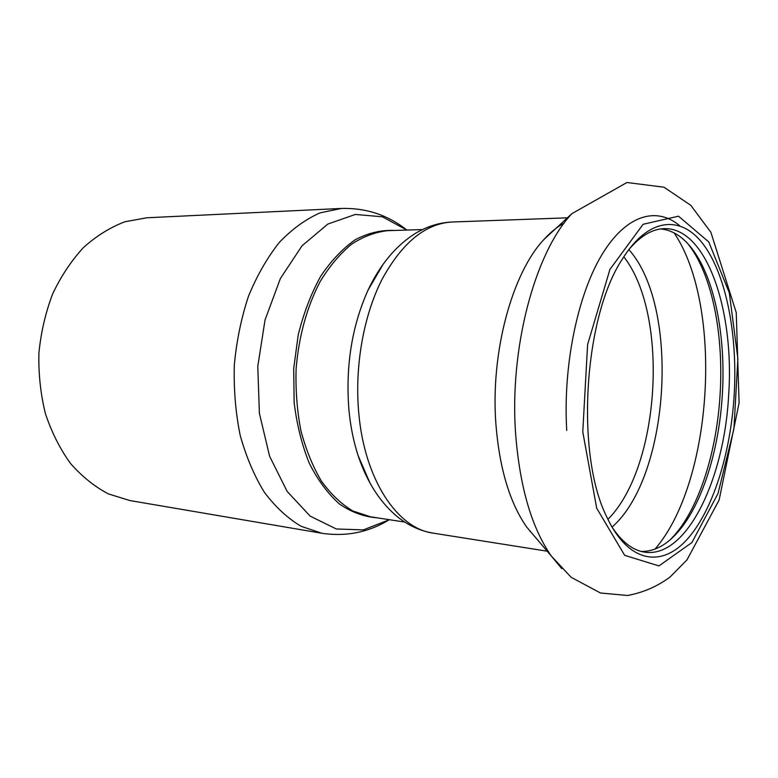 <?xml version="1.0" encoding="UTF-8"?>
<svg xmlns="http://www.w3.org/2000/svg" width="778" height="778" viewBox="0 0 778 778"><rect width="100%" height="100%" fill="white"/><g stroke="black" fill="none" stroke-linecap="round" stroke-linejoin="round"><path stroke-width="1.17" d="M370.24 483.615L358.045 455.402C353.494 441.321 350.45 426.111 348.914 409.763C345.49 366.127 351.87 326.235 368.052 290.106L383.564 263.567M341.454 208.446L320.089 212.861C305.842 219.124 292.314 228.907 279.516 242.191C267.428 257.382 257.119 275.315 248.581 295.971C241.316 317.832 236.57 340.822 234.324 364.96C233.643 389.195 235.578 412.593 240.149 435.165C246.14 456.705 254.211 475.747 264.374 492.289C275.48 507.023 287.724 518.362 301.115 526.298L321.791 533.261L129.819 500.536L108.434 493.913C94.615 486.658 81.982 476.515 70.526 463.494C60.042 448.955 51.679 432.354 45.425 413.672C40.602 394.154 38.423 373.975 38.9 353.134C40.942 332.381 45.532 312.61 52.68 293.821C61.141 276.034 71.45 260.552 83.616 247.394C96.55 235.851 110.32 227.302 124.908 221.759L146.935 217.772L341.454 208.446C366.117 207.814 387.921 215.02 406.865 230.055M611.44 526.132C621.466 541.663 632.533 550.328 644.641 552.137C686.673 558.721 724.376 478.81 728.646 395.136C734.636 311.394 706.832 227.186 664.217 228.654C651.983 228.985 639.954 236.259 628.128 250.467M734.16 395.477C737.68 336.806 726.973 277.931 704.742 246.266C682.607 214.835 648.94 215.983 622.137 259.434C583.714 317.502 575.438 454.226 606.577 516.504C627.914 562.795 661.125 568.066 686.877 539.669C712.745 511.039 730.503 454.051 734.16 395.477M641.286 551.446C654.259 551.66 666.503 545.154 678.017 531.919C702.388 504.008 719.047 449.869 722.324 394.757C725.806 339.49 715.809 283.484 694.919 252.753C685.087 238.224 673.719 230.288 660.814 228.936M670.364 539.611L674.565 535.128C699.655 506.42 716.733 450.997 720.078 394.621C723.647 338.09 713.387 280.77 691.875 249.154L688.258 244.185M564.215 223.072C557.311 226.777 550.581 232.214 544.046 239.381C512.109 273.02 490.325 352.677 495.926 424.467C499.534 468.58 509.775 502.753 526.628 526.988L537.092 539.3M607.91 519.344C660.279 467.053 669.488 315.002 623.8 256.779M612.053 527.085C670.043 476.437 680.312 306.863 628.848 249.592M404.745 522.077L370.493 516.796L352.813 510.971C341.367 504.105 330.922 494.186 321.47 481.222C312.834 466.644 305.987 449.84 300.93 430.798C297.079 410.842 295.475 390.138 296.107 368.704C298.898 335.999 306.921 306.931 320.166 281.519C329.58 266.183 340.054 253.725 351.617 244.166C363.521 236.444 375.589 231.941 387.823 230.667L422.454 229.559M376.902 517.778C363.968 516.806 351.462 512.206 339.393 503.969C327.869 493.66 317.832 480.104 309.304 463.309C301.913 444.919 296.856 424.652 294.133 402.508L293.695 368.558L298.227 334.91C303.595 313.252 311.064 293.744 320.614 276.385C331.117 260.737 342.709 248.493 355.39 239.643C368.364 232.923 381.337 229.86 394.3 230.463M389.37 519.704L363.394 529.896L336.31 528.982L310.15 516.115L287.15 491.404L269.587 456.229L259.385 413.274L257.781 366.38L265.026 320.03L280.333 278.621L302.02 245.819L327.83 224.064L355.351 214.446L382.348 216.799L406.904 230.055M567.386 217.83L452.028 222.012C425.44 223.549 402.1 242.697 381.988 279.467C363.569 315.693 354.544 366.244 358.716 412.544C364.396 479.754 397.626 528.68 433.19 533.134L547.197 551.194M544.046 239.381L571.918 213.639C535.089 252.383 509.172 348.233 515.668 434.406C519.879 487.3 531.724 527.805 551.203 555.9L561.765 568.63M582.771 431.839L596.687 508.18L624.676 555.336L658.937 565.927L691.895 542.567L718.016 493.515L733.926 428.814L737.884 358.6L729.317 292.888L708.777 241.958L678.504 216.187L643.124 224.278L609.942 269.382L587.614 344.557L582.771 431.839M679.69 225.698C656.506 206.18 625.94 214.67 601.676 255.096C577.48 295.426 562.873 366.224 566.744 430.448M654.95 549.161C713.056 482.253 723.705 306.279 674.098 232.855M530.158 531.666L530.674 531.744M548.101 235.16L548.626 235.151M321.791 533.261C346.191 536.859 368.704 532.346 389.331 519.694M694.919 252.753L691.875 249.154M678.017 531.919L674.565 535.128M526.628 526.988L551.203 555.9L571.149 577.315L600.49 593.001L627.525 595.491C643.124 592.612 657.303 586.456 670.053 577.033L687.003 559.859L719.115 500.04L739.1 402.907L736.251 312.61L710.878 232.272L690.796 205.334L664.004 187.206L626.961 182.509L571.918 213.639M433.19 533.134C420.781 531.063 409.209 525.899 398.492 517.633C380.52 503.133 367.041 482.389 358.045 455.402M452.028 222.012C439.453 222.566 427.346 226.301 415.705 233.206C396.119 245.44 380.238 264.403 368.052 290.106"/></g></svg>
